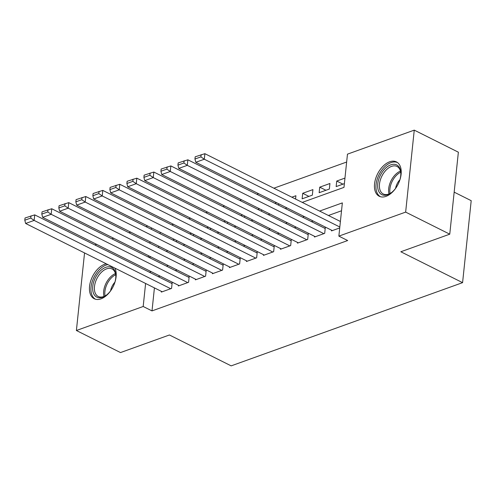 <?xml version="1.0" encoding="UTF-8"?>
<svg xmlns="http://www.w3.org/2000/svg" width="496" height="496" viewBox="0 0 496 496"><rect width="100%" height="100%" fill="white"/><g stroke="black" fill="none" stroke-linecap="round" stroke-linejoin="round"><path stroke-width="0.74" d="M386.018 196.36A19.208 11.489 116.6 0 1 379.242 196.255A19.208 11.489 116.6 0 1 375.577 178.882A19.208 11.489 116.6 0 1 389.651 161.795A19.208 11.489 116.6 0 1 396.422 161.901A19.208 11.489 116.6 0 1 400.086 179.267A19.208 11.489 116.6 0 1 386.018 196.36M114.942 268.144A19.208 11.489 116.6 0 1 113.627 285.609A19.208 11.489 116.6 0 1 101.01 298.846A19.208 11.489 116.6 0 1 94.234 298.741A19.208 11.489 116.6 0 1 90.576 281.368A19.208 11.489 116.6 0 1 104.644 264.281A19.208 11.489 116.6 0 1 106.299 263.816M454.169 192.157L471.2 200.675L462.582 282.652L231.173 365.868L169.427 334.98L120.503 352.569L76.396 330.503L84.549 252.941M94.903 244.974L96.627 244.348M111.916 238.855L113.646 238.235M128.935 232.736L130.659 232.116M145.948 226.616L147.678 225.996M346.648 162.031L273.879 188.201M258.59 193.694L256.86 194.314M241.571 199.814L239.847 200.434M224.558 205.933L222.834 206.553M207.545 212.052L205.815 212.672M190.526 218.172L188.802 218.792M173.513 224.291L171.783 224.911M302.25 202.393L343.982 187.383L347.473 154.151L414.259 130.132L405.647 212.108L338.861 236.127L342.352 202.895L319.604 211.073M405.647 212.108L449.754 234.174L458.366 152.198L414.259 130.132M331.576 230.206L331.502 230.9L339.717 227.943M314.563 236.325L314.489 237.02L324.694 233.349L325.277 227.807L324.427 228.117M297.544 242.445L297.47 243.139L307.681 239.469L308.264 233.926L307.415 234.236M280.531 248.564L280.457 249.259L290.668 245.588L291.251 240.045L290.396 240.349M263.512 254.677L263.444 255.378L273.649 251.701L274.232 246.165L273.383 246.469M246.5 260.797L246.425 261.491L256.637 257.821L257.219 252.284L256.364 252.588M229.487 266.916L229.412 267.611L239.618 263.94L240.2 258.404L239.351 258.707M212.468 273.036L212.393 273.73L222.605 270.06L223.188 264.523L222.338 264.827M195.455 279.155L195.381 279.849L205.592 276.179L206.169 270.636L205.319 270.946M178.436 285.274L178.368 285.969L188.573 282.298L189.156 276.756L188.306 277.066M174.474 239.401L172.744 240.021M191.487 233.281L189.763 233.901M208.506 227.162L206.776 227.782M225.519 221.042L223.795 221.662M242.532 214.923L240.808 215.549M259.551 208.81L257.821 209.43M276.563 202.69L274.84 203.31M295.56 199.045L295.907 195.734L291.853 197.191M308.909 196.385L302.709 193.285L312.92 189.615L312.337 195.151L302.132 198.828L302.709 193.285M325.928 190.266L319.728 187.166L329.939 183.495L329.356 189.038L319.145 192.708L319.728 187.166M160.264 232.295L160.121 233.703M158.807 246.196L158.658 247.603M176.452 241.874L176.601 240.461M193.465 235.755L193.614 234.348M210.484 229.636L210.626 228.228M227.497 223.516L227.645 222.109M244.509 217.397L244.658 215.989M261.528 211.284L261.677 209.87M278.541 205.164L278.69 203.751M344.956 178.095L336.741 181.046L336.158 186.589L344.379 183.632M154.423 287.891L152.005 310.905L347.684 240.541L338.861 236.127M341.521 210.775L328.426 215.487M313.137 220.98L311.414 221.6M296.124 227.1L294.395 227.72M279.105 233.219L277.382 233.839M262.093 239.339L260.363 239.959M245.074 245.458L243.35 246.078M228.061 251.577L226.337 252.197M211.048 257.697L209.318 258.317M194.029 263.81L192.305 264.436M177.016 269.929L175.286 270.549M159.997 276.049L158.274 276.669M161.423 291.394L161.349 292.088L171.56 288.418L172.143 282.875L171.287 283.185M449.754 234.174L400.83 251.763L462.582 282.652M152.005 310.905L143.183 306.491L76.396 330.503M145.601 283.476L143.183 306.491M304.315 216.572L302.591 217.192M287.302 222.685L285.572 223.312M270.283 228.805L268.559 229.431M253.27 234.924L251.546 235.544M236.257 241.044L234.527 241.664M219.238 247.163L217.515 247.783M202.225 253.282L200.496 253.902M185.206 259.402L183.483 260.022M168.194 265.521L166.464 266.141M151.181 271.634L149.451 272.261M149.11 257.455L150.84 256.835M166.123 251.342L167.853 250.716M183.142 245.222L184.865 244.602M200.155 239.103L201.884 238.483M217.174 232.984L218.897 232.364M234.186 226.864L235.916 226.244M251.199 220.745L252.929 220.125M268.218 214.625L269.942 214.005M285.231 208.506L286.961 207.886M151.447 227.881L151.299 229.295M149.984 241.781L149.835 243.189M148.521 255.682L148.372 257.089M342.941 184.152L336.741 181.046M162.198 291.778L25.643 223.473L34.15 220.416L34.732 214.873L25.036 217.992L24.8 220.205L30.758 218.06L30.988 215.847M172.069 283.569L34.732 214.873M170.711 288.722L34.15 220.416L30.758 218.06M24.8 220.205L25.643 223.473M111.346 289.776A16.622 9.945 116.6 0 1 105.933 295.473A16.622 9.945 116.6 0 1 102.666 297.222A16.622 9.945 116.6 0 1 92.752 286.397A16.622 9.945 116.6 0 1 105.809 267.313A16.622 9.945 116.6 0 1 115.822 275.708A16.622 9.945 116.6 0 1 114.508 283.452M115.828 276.185A15.388 9.207 -63.4 0 0 112.003 268.95A15.388 9.207 -63.4 0 0 106.572 268.863A15.388 9.207 -63.4 0 0 95.3 282.559A15.388 9.207 -63.4 0 0 98.233 296.472A15.388 9.207 -63.4 0 0 103.664 296.558A15.388 9.207 -63.4 0 0 106.318 295.194M114.917 282.181A10.955 6.553 -63.4 0 0 110.571 290.867M107.868 264.604A19.084 11.42 -63.4 0 0 106.045 265.1A19.084 11.42 -63.4 0 0 92.126 281.883A19.084 11.42 -63.4 0 0 95.474 299.218M396.354 187.29A16.622 9.945 116.6 0 1 390.941 192.987A16.622 9.945 116.6 0 1 378.51 190.836A16.622 9.945 116.6 0 1 384.865 168.894A16.622 9.945 116.6 0 1 399.974 168.727A16.622 9.945 116.6 0 1 400.83 173.222A16.622 9.945 116.6 0 1 399.516 180.966M400.836 173.699A15.388 9.207 -63.4 0 0 400.061 169.985A15.388 9.207 -63.4 0 0 397.011 166.458A15.388 9.207 -63.4 0 0 383.792 172.906A15.388 9.207 -63.4 0 0 380.19 190.458A15.388 9.207 -63.4 0 0 383.241 193.986A15.388 9.207 -63.4 0 0 391.325 192.708M399.925 179.695A10.955 6.553 -63.4 0 0 395.579 188.381M397.55 162.607A19.084 11.42 -63.4 0 0 381.269 170.884A19.084 11.42 -63.4 0 0 376.923 192.473A19.084 11.42 -63.4 0 0 380.482 196.732M179.217 285.665L42.656 217.353L51.169 214.297L51.745 208.754L42.048 211.873L41.813 214.086L47.771 211.947L48.007 209.727M189.081 277.45L51.745 208.754M187.724 282.602L51.169 214.297L47.771 211.947M41.813 214.086L42.656 217.353M196.23 279.546L59.675 211.234L68.181 208.177L68.764 202.635L59.061 205.753L58.832 207.967L64.784 205.828L65.019 203.608M206.1 271.337L68.764 202.635M204.736 276.483L68.181 208.177L64.784 205.828M58.832 207.967L59.675 211.234M213.249 273.426L76.688 205.115L85.194 202.058L85.777 196.521L76.08 199.634L75.845 201.847L81.803 199.708L82.032 197.495M223.113 265.217L85.777 196.521M221.755 270.363L85.194 202.058L81.803 199.708M75.845 201.847L76.688 205.115M230.262 267.307L93.707 198.995L102.213 195.939L102.796 190.402L93.093 193.514L92.864 195.728L98.816 193.589L99.051 191.375M240.132 259.098L102.796 190.402M238.768 264.244L102.213 195.939L98.816 193.589M92.864 195.728L93.707 198.995M247.275 261.187L110.72 192.882L119.226 189.819L119.809 184.283L110.112 187.395L109.876 189.615L115.835 187.469L116.064 185.256M257.145 252.979L119.809 184.283M255.787 258.131L119.226 189.819L115.835 187.469M109.876 189.615L110.72 192.882M264.294 255.068L127.732 186.763L136.245 183.7L136.822 178.163L127.125 181.276L126.889 183.495L132.847 181.35L133.083 179.137M274.158 246.859L136.822 178.163M272.8 252.011L136.245 183.7L132.847 181.35M126.889 183.495L127.732 186.763M281.306 248.949L144.751 180.643L153.258 177.58L153.841 172.044L144.138 175.156L143.908 177.376L149.86 175.231L150.096 173.017M291.177 240.74L153.841 172.044M289.813 245.892L153.258 177.58L149.86 175.231M143.908 177.376L144.751 180.643M298.325 242.829L161.764 174.524L170.271 171.467L170.853 165.924L161.157 169.043L160.921 171.256L166.879 169.117L167.109 166.898M308.19 234.62L170.853 165.924M306.832 239.773L170.271 171.467L166.879 169.117M160.921 171.256L161.764 174.524M315.338 236.716L178.783 168.404L187.29 165.348L187.872 159.805L178.169 162.924L177.94 165.137L183.892 162.998L184.128 160.778M325.209 228.501L187.872 159.805M323.845 233.653L187.29 165.348L183.892 162.998M177.94 165.137L178.783 168.404M332.351 230.597L195.796 162.285L204.302 159.228L204.885 153.686L195.188 156.804L194.953 159.018L200.911 156.879L201.14 154.659M340.399 221.476L204.885 153.686M339.816 227.013L204.302 159.228L200.911 156.879M194.953 159.018L195.796 162.285M104.005 296.428A15.388 9.207 116.6 0 1 115.425 273.587M115.673 274.734A14.886 8.903 -63.4 0 0 105.065 295.938M389.013 193.942A15.388 9.207 116.6 0 1 400.433 171.101M400.681 172.248A14.886 8.903 -63.4 0 0 390.073 193.452"/></g></svg>
